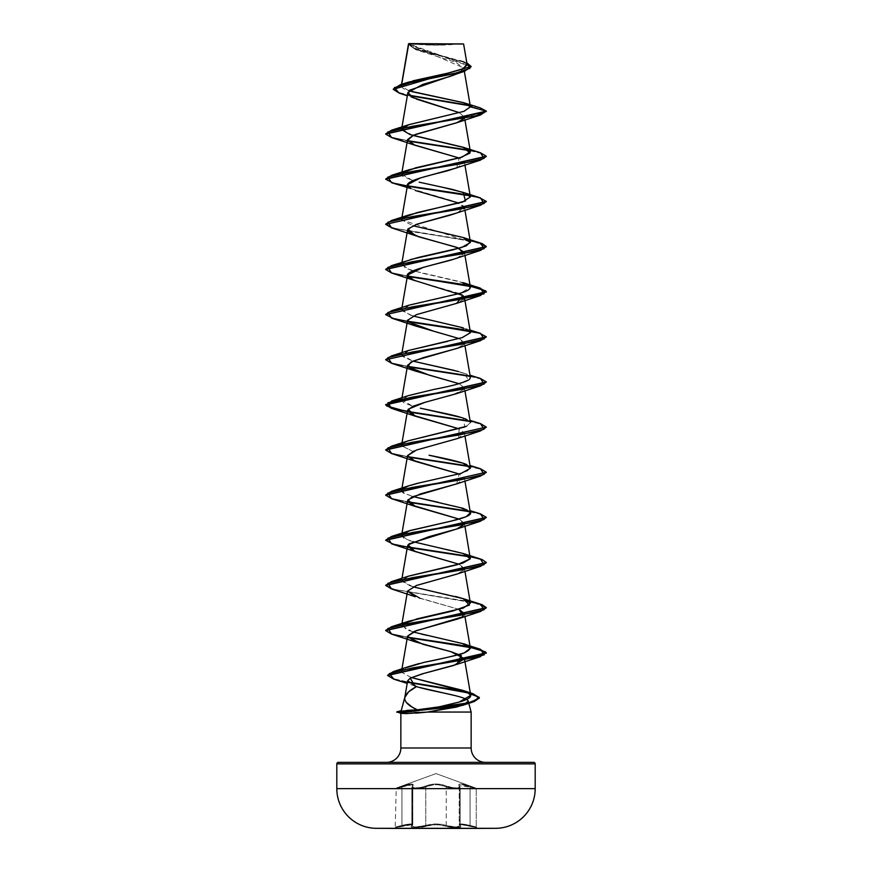 <?xml version="1.0" encoding="UTF-8"?>
<svg xmlns="http://www.w3.org/2000/svg" width="872" height="872" viewBox="0 0 872 872"><rect width="100%" height="100%" fill="white"/><g stroke="black" fill="none" stroke-linecap="round" stroke-linejoin="round"><path stroke-width="0.65" stroke-dasharray="4.36 3.27" d="M393.741 828.084L478.259 828.084L393.741 828.084M478.259 828.4L393.741 828.4A9918.946 9918.946 0 0 1 376.246 828.313L495.754 828.313A9918.946 9918.946 0 0 1 478.259 828.4L393.741 828.4M470.063 786.991L470.063 825.435L470.052 786.991L476.254 788.768L476.254 826.972L464.929 824.378L459.326 824.378L461.092 823.953L470.052 825.435C461.582 823.506 458.171 823.506 459.806 825.435A0.752 0.709 -50.3 0 0 460.394 826.166C463.566 828.182 451.282 828.182 445.647 826.166C451.26 828.182 463.555 828.182 460.394 826.166A0.752 0.709 129.7 0 1 459.806 825.435L459.817 786.991L460.154 826.002C457.92 827.43 453.287 827.245 446.246 825.435L441.613 824.367L446.246 825.435L446.246 786.991C439.433 783.993 432.599 783.993 425.754 786.991L425.133 786.282L425.754 786.991C417.23 789.313 412.707 789.313 412.194 786.991A0.752 0.687 -138.9 0 1 412.75 786.282A0.752 0.687 41.1 0 0 412.194 786.991L412.794 785.716C412.271 784.059 408.652 784.484 401.948 786.991C393.926 789.313 393.915 789.313 401.938 786.991C393.926 789.313 393.915 789.313 401.938 786.991L401.861 786.282L396.248 788.059L401.872 786.282C410.799 783.274 414.429 783.274 412.75 786.282C414.385 783.285 410.756 783.285 401.861 786.282L401.938 786.991C408.619 784.484 412.238 784.07 412.772 785.727L412.772 824.618L409.709 824.007L401.938 825.435L401.938 786.991L409.666 784.767L411.987 784.822L412.772 785.727L412.183 786.991A0.752 0.687 41 0 1 412.728 786.282A0.752 0.687 -139 0 0 412.183 786.991L412.794 785.716L412.794 824.618L412.194 825.435L412.194 786.991C412.696 789.313 417.219 789.313 425.754 786.991L425.122 786.282C417.35 788.604 413.219 788.604 412.728 786.282C413.241 788.604 417.361 788.604 425.133 786.282C432.392 783.285 439.641 783.285 446.867 786.282L446.246 786.991L446.878 786.282C439.608 783.274 432.359 783.274 425.122 786.282L425.754 786.991C432.567 783.983 439.401 783.983 446.246 786.991L455.031 788.746L458.77 788.55L459.795 788.168L459.817 786.991A0.752 0.687 139 0 0 459.272 786.282C458.77 788.604 454.639 788.604 446.878 786.282L446.246 786.991C453.266 789.084 457.898 789.302 460.154 787.645L460.144 826.002L455.031 826.95L446.246 825.435L445.636 826.166C439.216 824.225 432.785 824.225 426.353 826.166C420.74 828.171 408.434 828.182 411.595 826.166C413.154 824.236 409.949 824.236 401.948 826.166L395.19 827.702L411.53 824.792L412.096 825.097L411.246 826.809L411.889 827.31L415.759 827.702L436 824.683L456.557 827.702L460.187 827.277L460.765 826.798L459.904 825.097L461.582 824.683L476.81 827.702L470.052 826.166L470.052 825.435L476.254 826.972L476.254 788.768L470.063 786.991L470.063 825.435L470.052 786.991L459.206 785.716L459.806 786.991L460.144 826.002L460.154 787.645L458.781 788.55L455.031 788.746L446.246 786.991L446.246 825.435L455.053 826.95L460.154 826.002L460.144 787.645C457.898 789.302 453.266 789.084 446.246 786.991L446.867 786.282L441.995 784.637L436.011 783.961L430.016 784.626L420.925 787.569L414.222 787.928L412.456 787.002L413.263 784.626L411.344 783.961L396.248 788.059L436 773.584L475.752 788.059L460.678 783.961L458.737 784.626L459.544 787.002L457.789 787.928L451.075 787.569L446.867 786.282C454.639 788.604 458.77 788.604 459.25 786.282L458.759 784.637L459.413 784.146L462.498 784.135L475.752 788.059L436 773.584L396.248 788.059L411.301 783.961L413.23 784.626L412.434 787.002L412.936 787.569L416.118 788.059L423.214 787.002L429.994 784.626L435.989 783.961L441.984 784.626L453.538 787.928L457.789 787.939L459.566 787.013L459.272 786.282A0.752 0.687 138.9 0 1 459.806 786.991A0.752 0.687 -41.1 0 0 459.25 786.282C457.593 783.274 461.223 783.274 470.128 786.282L470.052 786.991L470.128 786.282L475.752 788.059L470.139 786.282L470.063 786.991L476.254 788.768L470.052 786.991L470.139 786.282C461.223 783.285 457.604 783.285 459.272 786.282A0.752 0.687 -41 0 1 459.817 786.991L459.228 785.727L470.063 786.991L465.801 785.574M414.178 44.025L436 45.213L461.397 43.6L414.167 44.025M409.219 711.857L396.836 712.239L409.001 712.239L400.858 713.318L409.001 712.239M403.344 711.269L409.208 711.857L396.836 711.857L409.208 711.857L401.207 710.745L406.952 710.386L401.207 710.745M401.033 713.361L396.836 712.239M471.142 747.991L400.858 747.991L471.142 747.991M386.481 762.368L485.519 762.368L386.481 762.368M471.142 712.053L409.001 712.053L471.142 712.053M415.693 713.198L406.57 713.59M408.565 44.036L463.762 67.962L459.49 72.736M452.219 75.722L450.791 76.202M464.078 118.527L464.46 117.349L459.555 112.728L464.46 117.349L457.31 122.56M415.922 134.255L413.546 135.16M456.721 167.915L459.086 157.995L464.438 162.181L457.102 167.773M410.897 188.581L454.345 201.378L464.438 207.318L457.157 212.899M416.838 224.224L407.562 229.881L408.063 231.571M456.721 258.188L464.307 253.523L456.808 258.156M456.154 258.395L454.41 258.995M464.078 299.085L453.745 304.35L415.704 314.89L407.562 320.155L408.052 321.844M459.075 338.554L464.438 342.729L464.307 343.808L459.086 338.554M456.721 348.473L464.089 344.222L457.222 348.288M459.086 383.691L464.438 387.866L464.296 388.945L460.863 384.53L459.086 383.691M456.721 393.61L464.078 389.359L451.478 395.332L428.773 401.305M427.553 401.632L424.915 402.341M456.721 438.747L458.716 437.962L459.086 428.828L464.438 433.013L458.716 437.962L414.342 450.813M456.721 483.884L459.086 473.965L464.438 478.15L457.179 483.72M459.086 519.102L464.438 523.276L464.296 524.355L459.086 519.113M409.023 543.834L408.02 544.837M407.987 544.891L407.562 545.85M459.075 564.249L464.438 568.424L464.307 569.492L459.086 564.249M464.209 569.688L457.179 573.994M434.245 580.458L418.277 584.85L407.562 590.987M419.912 598.268L459.075 609.386M464.438 613.561L463.141 616.079L456.721 619.305M462.433 616.602L461.43 617.223M407.562 636.124L407.595 636.898M426.048 672.857L424.01 673.391M411.355 677.555L401.621 672.301L402.57 669.74L401.621 672.301L411.344 677.566M405.284 668.028L409.284 666.415M419.247 663.516L424.086 662.339M412.914 631.949L401.611 625.693L402.199 624.592L406.57 629.867L421.459 634.097M412.925 586.812L401.611 580.556L408.325 576.239M470.313 558.778C474.815 552.51 424.937 546.232 407.518 539.953L401.611 535.419M470.39 512.845L458.378 506.905L438.267 502.294M402.199 489.181L403.91 493.192L412.914 496.539L403.398 492.876M402.69 488.712L408.532 485.889M419.541 482.837L457.647 474.368L467.752 470.815L470.39 467.708L466.771 464.634M412.914 451.402L401.643 445.81L412.914 451.402M408.859 440.643L402.199 444.044L408.467 440.774M466.564 426.255L470.39 422.571L466.662 419.443M408.848 395.507L402.363 398.733L403.3 402.537L412.914 406.265L401.611 399.997L408.619 395.583M434.376 389.315L456.863 384.29L469.583 379.276M470.39 377.434L465.877 373.957L454.497 370.48M408.859 350.37L401.992 356.223L412.914 361.117L401.611 354.86L408.51 350.479M470.4 332.712L459.446 326.651L410.81 315.37L401.611 309.724L412.554 304.088L461.19 292.796L470.39 287.161L459.446 281.514L410.81 270.233L401.611 264.587L402.199 263.486L405.425 268.271L421.699 273.056L463.01 282.615M408.848 260.085L402.69 263.017L410.396 259.584M470.39 242.013L401.589 219.853L402.69 217.88M402.69 172.743L402.559 176.275L412.914 180.569L401.611 174.313L402.199 173.212M412.925 135.433L401.611 129.165M402.515 127.759L408.423 124.816M408.848 90.797L401.24 86.197L401.709 84.301L401.48 85.609L413.066 80.791M467.196 64.942L408.543 43.84L417.11 50.151L456.111 62.392L463.784 68.507L455.238 74.621M413.372 43.938L458.323 43.971M463.054 61.607L413.895 48.014L408.532 43.927L463.599 43.982L431.52 44.014M409.404 90.274L408.641 94.688L416.413 99.103L407.333 95.811M464.46 117.349L486.314 111.496L469.975 105.806L486.314 111.496L464.46 117.349M409.764 95.735L399.223 93.13L409.764 95.735M471.142 66.664L464.613 62.348L415.203 49.421L408.434 44.418L471.163 66.85M480.058 107.812L469.496 105.327L480.08 107.812M393.25 89.14L397.599 92.192L409.175 95.244L397.349 92.094L393.239 88.955M408.532 43.927L413.611 48.407L466.836 62.849L414.745 48.865L408.445 44.2M411.857 91.636L403.224 88.628L401.48 85.609L408.151 82.23M466.825 64.103L464.623 62.381M338.325 762.368L533.675 762.368L338.325 762.368M485.519 762.368L387.43 762.368L485.519 762.368M535.19 763.872L336.81 763.872L535.19 763.872M535.19 788.637L336.81 788.637L535.19 788.637M459.086 609.386L415.279 596.731M456.721 574.158L464.089 569.907M459.086 293.417L415.279 280.762M456.721 213.051L464.078 208.8M464.307 208.386L464.057 206.413L459.086 203.143M391.593 137.58L407.922 141.101L391.615 137.591M469.801 150.638L481.726 153.548L486.293 156.448L481.726 153.548L469.801 150.638M391.604 182.717L407.922 186.237M469.801 195.775L481.736 198.685L486.293 201.585L481.736 198.685L469.801 195.775M391.604 227.865L475.033 242.002L486.293 246.722L475.044 242.002L391.615 227.865M391.593 273.001L407.922 276.511L391.615 273.001M391.604 318.138L407.922 321.648M469.801 331.197L481.726 334.096L486.293 336.995L481.726 334.096L469.801 331.197L463.152 327.796L470.008 330.052M391.593 363.275L407.922 366.785L391.615 363.275M469.801 376.333L481.726 379.233L486.293 382.132L481.726 379.233L469.801 376.333M391.593 408.412L407.922 411.922L391.615 408.423M486.314 427.465L481.998 424.468L469.801 421.47L481.726 424.37L486.293 427.28M391.604 453.549L407.911 457.059L391.626 453.56M486.314 472.602L481.998 469.605L469.801 466.607L481.726 469.507L486.293 472.417M391.593 498.686L407.922 502.207L391.615 498.697M469.801 511.744L481.726 514.654L486.293 517.554L481.726 514.654L469.801 511.744M391.604 543.834L407.922 547.344M469.801 556.892L481.736 559.791L486.293 562.691L481.736 559.791L469.801 556.892M391.593 588.971L475.033 603.108L486.293 607.828L475.044 603.119L391.615 588.971M391.593 634.108L407.922 637.617L391.615 634.108M393.937 679.223L408.205 682.449L393.959 679.234M385.707 133.874L391.844 137.275L407.704 140.686L391.844 137.275L385.707 133.874M480.407 152.742L469.3 150.169L480.385 152.731M385.707 179.011L391.844 182.422L407.704 185.823L391.844 182.422L385.707 179.011M385.686 223.962L393.893 228.126L415.835 232.29L470.15 240.607L394.438 228.268L385.707 224.148M385.707 269.295L391.844 272.696L407.693 276.097L391.844 272.696L385.707 269.295M385.686 314.236L391.528 317.735L407.704 321.234L391.844 317.833L385.707 314.432M385.686 359.384L391.528 362.872L407.693 366.371L391.844 362.97L385.707 359.569M480.407 378.437L469.31 375.865L480.385 378.426M480.396 423.574L469.31 421.002L480.374 423.563M385.707 449.843L391.833 453.244L407.693 456.645L391.833 453.244L385.707 449.843M480.407 468.711L469.3 466.139L480.385 468.7M385.707 494.991L391.844 498.392L407.704 501.792L391.844 498.392L385.707 494.991M480.407 513.848L469.31 511.275L480.385 513.837M385.707 540.117L391.844 543.529L407.693 546.929L391.844 543.529L385.707 540.117M480.396 558.985L470.15 556.576M385.707 585.265L394.438 589.374L470.15 601.713L394.438 589.374L385.707 585.265M385.707 630.402L391.844 633.802L407.704 637.203L391.844 633.802L385.707 630.402M387.604 675.299L393.327 678.656L407.9 682.013L393.327 678.656L387.604 675.299M419.192 182.183L441.243 186.946M408.848 214.948L401.589 219.853L412.914 225.706M408.859 305.222L401.72 310.606L412.914 315.98M470.39 332.821L463.468 337.192L447.881 341.301M458.498 371.527L463.141 372.933L468.798 379.898M461.561 417.557L463.152 418.07L464.841 426.975M402.199 534.318L403.365 538.002L412.914 541.676M408.848 576.054L401.621 581.155L410.985 586.246L455.576 596.448M427.836 635.514L430.724 636.135M480.396 197.879L469.31 195.306M408.783 43.6L461.397 43.6A201.258 201.258 0 0 1 410.603 43.6L408.783 43.6M408.434 44.418L408.543 43.84M410.603 43.6L431.041 43.6L410.603 43.6M495.754 828.313L376.246 828.313M411.846 787.721L412.183 786.991L412.402 788.277L415.89 788.768L425.754 786.991L425.754 825.435L436 823.953L441.603 824.378L436 823.953L425.754 825.435L425.754 786.991L415.868 788.768L412.391 788.277L412.183 786.991L411.846 826.067L415.879 826.972L425.754 825.435L425.754 786.991L429.427 785.574M462.487 784.789L469.398 786.762M438.376 784.778L445.745 786.751M425.754 786.991L425.754 825.435L415.879 826.972L412.402 826.558L412.194 825.435L411.846 826.067L412.772 824.618L412.772 785.727L412.183 786.991L412.183 825.435L411.867 787.71M401.948 825.435L395.746 826.972L401.938 825.435L401.938 786.991L395.746 788.768L401.948 786.991L401.948 825.435L409.72 824.007L412.794 824.618L412.794 785.716L412.009 784.811L401.948 786.991L401.948 825.435C408.674 823.833 412.282 823.56 412.772 824.618L412.194 825.435C412.685 827.452 417.208 827.452 425.754 825.435C432.588 823.506 439.423 823.506 446.246 825.435C453.309 827.245 457.942 827.43 460.154 826.002L459.806 825.435C458.192 823.506 461.615 823.506 470.063 825.435L476.254 826.972L470.052 825.435L470.041 826.166L470.063 825.435L470.052 826.166L476.81 827.702L470.052 826.166C462.062 824.236 458.846 824.236 460.405 826.166C458.814 824.225 462.029 824.225 470.041 826.166L461.604 824.683L459.925 825.108L460.405 826.166A0.752 0.709 -50.3 0 1 459.817 825.435A0.752 0.709 129.7 0 0 460.405 826.166L460.122 827.31L453.538 827.583L445.647 826.166L446.246 825.435C439.412 823.506 432.577 823.506 425.754 825.435L426.353 826.166L425.754 825.435C417.208 827.452 412.685 827.452 412.194 825.435A0.752 0.709 50.3 0 1 411.944 826.013A0.752 0.709 -129.7 0 0 412.183 825.435L412.794 824.618C412.293 823.549 408.674 823.822 401.948 825.435C393.904 827.452 393.893 827.452 401.938 825.435C393.904 827.452 393.893 827.452 401.938 825.435L401.948 826.166L401.948 825.435M446.246 786.991L442.562 785.585M433.613 784.789L426.245 786.762M411.595 826.166A0.752 0.709 -129.7 0 0 411.944 826.013A0.752 0.709 50.3 0 1 411.595 826.166A0.752 0.709 50.3 0 0 412.194 825.435A0.752 0.709 -129.7 0 1 411.606 826.166C408.445 828.171 420.718 828.182 426.364 826.166L425.754 825.435L426.364 826.166C432.785 824.236 439.205 824.236 445.636 826.166L438.725 824.792L433.286 824.792L415.432 827.702L411.802 827.277L411.508 824.792L401.948 826.166C409.96 824.225 413.175 824.225 411.606 826.166M395.19 827.702L401.959 826.166L395.19 827.702L396.248 788.059M401.556 84.344L401.24 86.197M463.762 67.962L464.34 71.319M401.992 126.931L401.621 129.089M464.427 117.011L464.929 119.911M401.992 172.067L401.611 174.313M464.438 162.181L464.929 165.048M401.992 217.215L401.611 219.45M464.438 207.318L464.929 210.185M401.992 262.352L401.611 264.587M464.449 252.553L464.929 255.322M401.992 307.489L401.611 309.724M401.992 352.626L401.611 354.86M464.438 342.729L464.929 345.606M401.992 397.763L401.611 399.997M464.438 387.866L464.929 390.743M401.992 442.9L401.611 445.134M464.438 433.013L464.929 435.88M401.992 488.037L401.621 490.206M464.438 478.15L464.929 481.017M401.992 533.184L401.621 535.321M464.438 523.276L464.929 526.154M401.992 578.321L401.611 580.556M464.438 568.424L464.929 571.291M401.992 623.458L401.611 625.693M464.438 613.605L464.929 616.428M401.948 668.868L401.523 671.364M417.11 50.151L415.203 49.421M459.708 60.31L463.141 61.465M414.832 686.013L407.202 683.397M463.141 372.933L470.008 375.2M463.152 418.07L470.008 420.337M463.141 463.206L470.008 465.474M463.141 508.343L470.008 510.611M459.653 786.5L460.144 787.634L459.653 786.5M475.752 788.059L476.254 788.768M412.336 786.5L411.846 787.645L412.336 786.5M459.206 785.716L459.206 824.618L460.176 826.144L459.228 824.618L459.228 785.727M411.846 826.002L411.846 787.645L411.846 826.002M476.254 826.972L476.81 827.702M411.933 826.024L412.794 824.618L411.933 826.024"/><path stroke-width="1.31" d="M376.246 828.313L495.754 828.313A39.676 39.676 0 0 0 535.19 788.637L336.81 788.637A39.676 39.676 0 0 0 376.246 828.313A9918.946 9918.946 0 0 0 393.741 828.4L478.259 828.4A9918.946 9918.946 0 0 0 495.754 828.313L376.246 828.313A39.676 39.676 0 0 1 336.81 788.637L535.19 788.637L535.19 763.872L336.81 763.872L336.81 788.637L336.81 763.872L535.19 763.872A1.504 1.504 0 0 0 533.675 762.368L338.325 762.368A1.504 1.504 0 0 0 336.81 763.872A1.504 1.504 0 0 1 338.325 762.368L533.675 762.368A1.504 1.504 0 0 1 535.19 763.872L535.19 788.637A39.676 39.676 0 0 1 495.754 828.313M408.565 44.036L463.599 43.982L408.783 43.6L401.709 84.301L408.565 44.036L431.52 44.014M396.836 712.239L402.341 712.239L406.57 713.59L402.341 711.857L406.952 710.386L417.296 709.797L406.952 710.386L402.341 711.857L468.7 702.843L479.164 698.33L473.224 693.818L407.9 682.013L455.457 689.839L472.995 693.741L479.349 697.654L474.205 701.208L460.242 704.761L402.341 712.239L460.242 705.132L474.205 701.579L479.349 698.025L473.049 694.134L455.62 690.243L408.205 682.449L465.986 692.292L479.077 697.219L472.515 702.145L449.494 707.192L402.341 712.239L396.836 711.857L401.033 713.361L406.57 713.59L401.033 713.361M406.57 713.59L427.618 712.053L462.607 705.339L468.253 701.262L465.506 704.205L456.383 707.083L427.618 712.053L471.142 712.053L468.253 701.262L471.142 712.053L471.142 747.991L400.858 747.991A14.377 14.377 0 0 1 386.481 762.368A14.377 14.377 0 0 0 400.858 747.991L400.858 713.318L400.858 747.991L471.142 747.991A14.377 14.377 0 0 0 485.519 762.368A14.377 14.377 0 0 1 471.142 747.991L471.142 712.053L427.618 712.053L415.693 713.198M424.01 673.391L410.254 678.133L407.649 680.792L404.782 697.491L408.576 691.888L416.5 686.58C409.971 690.046 406.101 693.523 404.891 696.99L401.218 710.691L404.891 696.99C403.834 701.252 407.965 705.524 417.296 709.797L412.151 707.094L406.265 702.363M419.04 687.354L456.165 695.856M459.49 72.736L452.219 75.722M450.791 76.202L422.964 84.344L407.9 92.487L412.805 97.544L459.555 112.728L416.413 99.103M457.31 122.56L415.922 134.255M413.546 135.16L407.562 139.607L413.851 144.796L459.086 157.995L415.279 145.352L407.573 140.283L413.546 135.16L456.721 122.778L464.078 118.527M457.102 167.773L420.173 178.008L407.562 184.744L410.919 188.603C397.043 182.335 426.136 176.395 447.489 170.792L480.396 160.154L412.336 171.435L387.866 177.081L391.604 182.717L410.919 188.603M457.157 212.899L416.838 224.224L449.658 215.319L480.407 205.291L412.347 216.572L387.877 222.218L391.604 227.865L415.29 235.625L407.933 229.009L416.838 224.224M408.063 231.571L418.713 236.792L456.438 247.234L464.438 252.455L464.307 253.523L457.876 247.779L415.29 235.625M456.808 258.156L456.154 258.395M454.41 258.995L423.084 267.432L407.562 275.029L413.655 280.141L462.847 295.466L464.438 297.592L464.078 299.085M408.052 321.844L433.373 331.088L459.075 338.554M457.222 348.288L413.099 361.052L407.562 365.303L407.867 366.709L429.351 375.2L459.086 383.691L415.29 371.036L407.867 366.709L410.777 362.153L423.509 357.585L456.721 348.473L480.407 340.701L412.347 351.994L387.877 357.629L391.593 363.275L415.29 371.036M428.773 401.305L427.553 401.632M424.915 402.341L412.62 406.385L407.562 410.44L412.456 415.039L459.086 428.828L415.279 416.173L408.151 409.262L424.915 402.341L456.721 393.61L480.396 385.849L412.336 397.131L387.877 402.766L391.593 408.412L415.279 416.173M414.342 450.813L407.562 455.576L412.249 460.078L459.086 473.965L415.279 461.321L407.551 455.675L416.478 450.028L456.721 438.747L480.407 430.975L412.336 442.268L387.877 447.914L391.604 453.549L415.279 461.321M457.179 483.72L412.14 496.887L407.562 500.713L412.183 505.193L459.086 519.102L415.279 506.458L407.922 499.841L420.5 493.879L456.721 483.884L480.396 476.123L412.347 487.404L387.877 493.051L391.593 498.686L415.279 506.458M459.086 564.249L415.279 551.595L408.02 544.837L428.871 536.694L456.71 529.021L464.296 524.355L457.288 528.813L409.023 543.834M401.992 578.321L407.562 545.85L413.535 550.919L459.075 564.249M457.179 573.994L434.245 580.458M401.992 623.458L407.562 590.987L419.912 598.268M459.075 609.386L464.438 613.605M459.086 609.386L463.13 616.079L462.433 616.602M461.43 617.223L414.255 631.404L407.562 636.124L401.948 668.868M407.595 636.898L422.931 644.299L450.966 651.7L464.438 658.698L454.007 665.38L426.048 672.857M407.649 680.792L416.5 686.58L414.832 686.013L410.254 678.133L422.07 673.914L456.721 664.442L461.364 655.624L450.966 651.7L415.279 641.868L407.551 636.222L416.489 630.587L456.721 619.305L480.396 611.534L412.336 622.815L387.877 628.461L391.593 634.108L415.279 641.868M417.296 709.797L438.987 706.865L459.282 702.025L470.727 695.355L467.185 692.15L411.355 677.555L462.847 690.384L467.185 692.15C473.736 695.398 471.098 698.69 459.282 702.025L438.987 706.865L417.296 709.797M402.57 669.74L403.202 669.238L402.57 669.74M409.284 666.415L419.247 663.516M424.086 662.339L424.097 662.339C448.361 657.314 461.702 654.185 464.133 652.932L470.39 648.256L462.4 643.514L412.914 631.949M455.576 596.448L463.141 598.628L469.463 605.07L452.906 610.978L408.859 621.191L402.199 624.592L417.121 618.837L463.25 608.1L470.39 603.119L463.381 598.704L412.925 586.812M408.325 576.239L457.081 564.784L470.313 558.778L464.929 526.154M401.621 535.321L410.014 530.536L451.129 521.118L466.019 516.769L470.39 512.845L464.929 481.017M438.267 502.294L412.914 496.539L463.141 508.343L469.768 511.701C473.202 514.24 466.989 517.379 451.129 521.118L408.859 530.917L402.199 534.318M403.398 492.876L401.611 490.271L402.69 488.712M408.532 485.889L419.541 482.837M466.771 464.634C462.16 462.433 449.581 459.293 429.046 455.217L463.141 463.206L470.379 468.275L461.233 473.333L416.958 483.459L408.848 485.78L402.199 489.181M401.643 445.81L402.199 444.044L401.643 445.81M408.467 440.774L466.564 426.255M466.662 419.443C462.236 417.557 455.555 415.672 446.606 413.797L420.326 408.151L461.561 417.557M408.619 395.583L434.376 389.315L408.848 395.507L391.604 401L459.653 389.719L484.124 384.072L480.407 378.437L470.008 375.2M469.583 379.276L470.39 377.434L464.929 345.606M454.497 370.48L412.914 361.117L458.498 371.527M408.51 350.479L462.171 337.627L470.4 332.712M410.396 259.584L453.353 249.763L466.149 245.893L470.39 242.013L464.929 210.185M402.69 217.88L416.98 212.626L462.433 202.13L470.39 196.876L465.386 193.203L452.873 189.529L419.192 182.183M402.199 173.212L415.584 167.838L462.062 157.102L470.39 151.739L464.34 147.662L412.925 135.433M401.621 129.089L402.515 127.759M408.423 124.816L463.904 111.344L470.411 106.864L464.155 102.852L411.857 91.636M464.34 71.319L470.4 106.624L463.577 102.667L408.848 90.797M413.066 80.791L449.124 72.867L462.705 68.91L467.196 64.942L463.599 43.982L458.323 43.971M408.543 43.927L413.372 43.938M393.239 89.336L471.163 66.479L393.239 89.336L399.234 93.13L394.406 87.647L412.227 82.164L464.711 71.188L409.404 90.274M469.975 105.806L409.764 95.735L469.975 105.806M464.711 71.188L471.142 66.664M391.615 137.591L385.686 134.07L486.314 111.496L480.058 107.812M469.496 105.327L409.175 95.244L469.496 105.327M471.163 66.479L466.836 62.849L469.975 68.321L453.549 73.793L400.324 84.726L393.25 89.14M400.324 84.726L408.151 82.23L447.827 73.161L463.337 68.637L466.825 64.103M464.623 62.381L463.054 61.607M464.155 102.852L480.08 107.812L486.314 111.115L470.411 106.864L464.013 111.311L408.848 124.674L401.6 129.634L410.123 134.604L463.141 147.237L470.041 153.058L460.176 157.679L408.848 169.811L402.69 172.743M468.253 701.262C467.883 696.368 431.575 691.474 416.5 686.58M415.279 596.731L407.551 591.085L416.478 585.45L456.721 574.158L480.407 566.397L412.347 577.678L387.877 583.324L391.593 588.971L415.279 596.731M459.086 338.554L415.29 325.899L407.551 320.264L416.489 314.618L456.71 303.336L462.847 295.466L459.086 293.417M415.279 280.762L409.012 277.656C399.343 271.726 430.823 265.786 451.729 259.845L480.396 250.428L412.336 261.709L387.877 267.355L391.593 273.001L415.279 280.762M459.086 203.143L415.279 190.488M470.411 106.864L486.314 111.115L385.707 133.874L391.604 130.168L475.654 115.878L486.314 111.115L480.407 115.017L412.347 126.298L387.877 131.934L391.593 137.58L415.279 145.352M407.922 141.101L469.801 150.638L407.922 141.101M407.922 186.237L469.801 195.775L415.617 187.491L393.828 183.349L385.686 179.207L486.293 156.448L480.396 160.154M391.615 227.865L385.686 224.344L486.293 201.585L480.407 205.291M391.615 273.001L385.686 269.481L486.293 246.722L480.396 250.428M407.922 321.648L469.801 331.197L415.617 322.902L393.828 318.76L385.686 314.618L486.314 292.055L479.131 288.163L459.653 284.283L407.922 276.511L469.703 286.038L485.562 290.801L480.407 295.564L412.336 306.857L387.866 312.492L391.604 318.138L415.29 325.899M391.615 363.275L385.686 359.755L486.293 336.995L480.407 340.701M407.922 366.785L469.801 376.333L407.922 366.785M391.615 408.423L385.686 404.891L486.293 382.132L480.396 385.849M407.922 411.922L469.801 421.47L407.922 411.922M486.293 427.28L480.407 430.975M407.911 457.059L469.801 466.607L407.911 457.059M486.293 472.417L480.396 476.123M407.922 502.207L469.801 511.744L407.922 502.207M407.922 547.344L469.801 556.892L415.617 548.597L393.828 544.455L385.686 540.313L486.293 517.554L480.396 521.26L412.336 532.541L387.866 538.188L391.604 543.834L415.279 551.595M391.615 588.971L385.686 585.45L486.293 562.691L480.407 566.397M391.615 634.108L385.686 630.587L486.293 607.828L480.396 611.534M393.959 679.234L387.593 675.484L486.314 653.161L479.142 649.269L459.653 645.389L407.922 637.617L469.703 647.144L485.562 651.907L480.407 656.671L412.489 667.952L389.293 673.587L393.937 679.223L407.202 683.397M407.704 140.686L469.3 150.169L407.704 140.686M480.385 152.731L486.314 156.251L385.707 179.011L391.593 175.316L459.653 164.023L484.124 158.388L480.407 152.742L463.141 147.237M469.31 195.306L407.704 185.823L459.533 193.606L479.11 197.508L486.314 201.399L385.686 224.344M470.15 240.607L482.096 243.571L486.314 246.536L385.707 269.295L391.604 265.589L459.664 254.297L484.124 248.662L480.407 243.016L470.15 240.607M385.707 314.432L391.593 310.726L459.653 299.445L484.124 293.799L480.407 288.152L407.693 276.097L459.533 283.88L479.099 287.782L486.314 291.673L385.686 314.618M385.707 359.569L391.604 355.863L459.664 344.582L484.134 338.935L480.396 333.289L407.704 321.234L459.533 329.027L479.11 332.919L486.314 336.81L385.686 359.755M407.693 366.371L469.31 375.865L407.693 366.371M480.385 378.426L486.314 381.947L385.686 404.521L393.741 408.641L415.323 412.761L469.31 421.002L404.815 411.006L386.754 406.003L391.604 401M480.374 423.563L486.314 427.095L385.707 449.843L391.593 446.137L459.664 434.856L484.124 429.209L480.396 423.574L470.008 420.337M407.693 456.645L469.3 466.139L407.693 456.645M480.385 468.7L486.314 472.221L385.707 494.991L391.604 491.274L459.664 479.992L484.124 474.346L480.407 468.711L470.008 465.474M407.704 501.792L469.31 511.275L407.704 501.792M480.385 513.837L486.314 517.369L385.707 540.117L391.593 536.422L459.653 525.129L484.124 519.494L480.407 513.848L470.008 510.611M407.693 546.929L469.3 556.412L407.693 546.929M470.15 556.576L482.096 559.541L486.314 562.505L385.707 585.265L391.593 581.559L459.664 570.266L484.134 564.631L480.396 558.985L463.152 553.491L470.313 558.778L462.847 563.105L408.848 576.054L391.593 581.559M470.15 601.713L482.096 604.678L486.314 607.642L385.707 630.402L391.604 626.696L459.664 615.414L484.124 609.768L480.407 604.122L470.15 601.713M407.704 637.203L459.533 644.997L479.099 648.888L486.314 652.779L387.604 675.299L393.37 671.593L460.416 660.42L484.254 654.839L480.396 649.259L407.704 637.203M391.615 498.697L385.686 495.176L486.314 472.221M391.626 453.56L385.686 450.028L486.314 427.095M441.243 186.946L463.152 192.385L465.506 201.018L408.848 214.948L391.593 220.453L459.664 209.16L484.134 203.525L480.396 197.879L463.152 192.385M412.914 225.706L463.141 237.522L470.39 242.514L461.659 247.517L418.015 257.513L391.604 265.589M391.593 310.726L408.859 305.222L452.241 295.161C471.763 290.986 475.349 286.801 463.01 282.615L480.407 288.152M412.914 315.98L463.152 327.796M469.812 331.207L470.39 332.821M447.881 341.301L408.859 350.37L391.604 355.863M468.798 379.898C462.901 382.993 451.423 386.133 434.376 389.315M464.841 426.975L408.859 440.643L391.593 446.137M412.914 541.676L463.152 553.491M421.459 634.097L427.836 635.514M430.724 636.135L462.4 643.514L480.396 649.259M462.4 643.514C472.068 645.749 472.646 648.888 464.133 652.932C453.593 656.071 440.251 659.199 424.097 662.339L405.284 668.028M385.707 224.148L391.593 220.453M402.341 711.857L396.836 711.857L402.341 711.857M408.783 43.6L463.599 43.982M393.741 828.4L478.259 828.4M408.488 43.938L401.556 84.344M407.9 92.487L401.992 126.931M464.929 119.911L470.39 151.739M407.562 139.607L401.992 172.067M464.929 165.048L470.39 196.876M407.562 184.744L401.992 217.215M407.562 229.881L401.992 262.352M464.929 255.322L470.39 287.161M407.562 275.029L401.992 307.489M464.438 297.592L470.39 332.297M407.562 320.155L401.992 352.626M407.562 365.303L401.992 397.763M464.929 390.743L470.39 422.571M407.562 410.44L401.992 442.9M464.929 435.88L470.39 467.708M407.562 455.576L401.992 488.037M407.562 500.713L401.992 533.184M464.929 571.291L470.39 603.119M464.929 616.428L470.39 648.256M464.438 658.698L470.727 695.355M407.333 95.811L399.223 93.13M462.607 705.339L472.515 702.145M456.721 664.442L480.407 656.671M456.71 529.021L480.396 521.26M456.71 303.336L480.407 295.564M456.721 122.778L480.407 115.017M408.848 124.674L391.604 130.168M408.848 169.811L391.593 175.316M463.141 237.522L480.407 243.016M470.008 330.052L480.396 333.289M408.848 485.78L391.604 491.274M408.859 530.917L391.593 536.422M463.141 598.628L480.407 604.122M408.859 621.191L391.604 626.696M409.426 666.361L393.37 671.593M462.847 690.384L473.224 693.818M396.836 711.857L401.403 710.636"/></g></svg>
